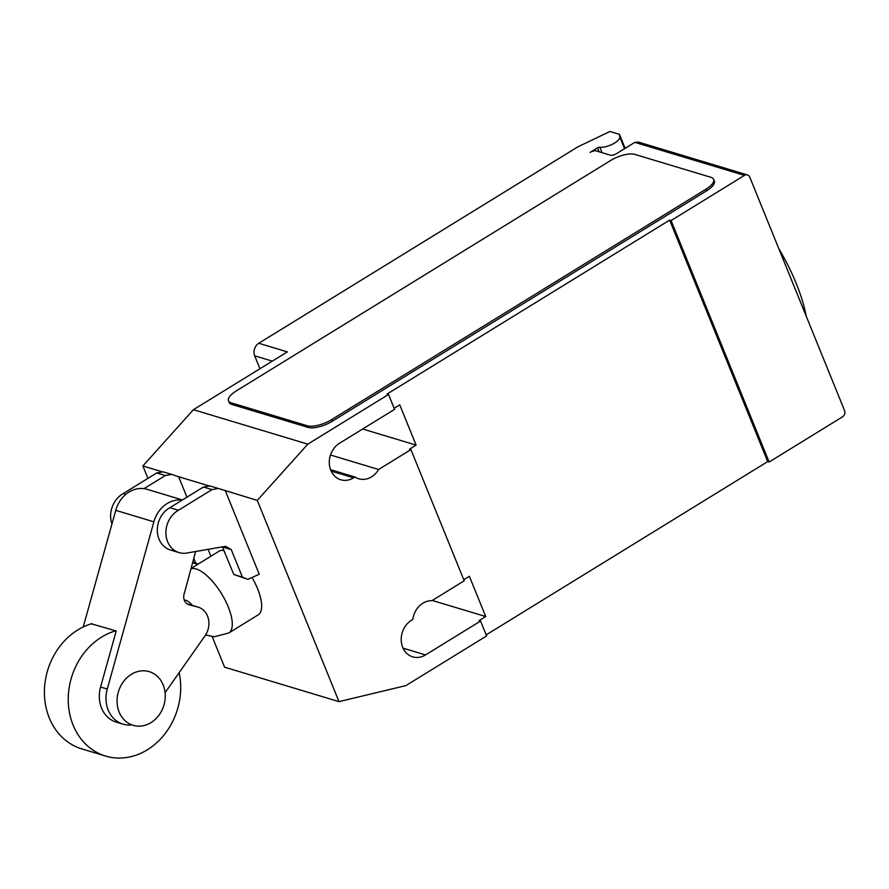 <?xml version="1.0" encoding="UTF-8"?>
<svg xmlns="http://www.w3.org/2000/svg" width="889" height="889" viewBox="0 0 889 889"><rect width="100%" height="100%" fill="white"/><g stroke="black" fill="none" stroke-linecap="round" stroke-linejoin="round"><path stroke-width="1.33" d="M150.963 722.624A28.026 23.714 106.8 0 0 165.243 694.865A28.026 23.714 106.8 0 0 149.241 671.651A28.026 23.714 106.8 0 0 131.35 674.329A28.026 23.714 106.8 0 0 117.07 702.088A28.026 23.714 106.8 0 0 133.072 725.313A28.026 23.714 106.8 0 0 150.963 722.624M144.018 488.639L165.31 475.537L171.71 474.415L178.633 476.726L186.946 497.173M208.126 549.335L210.915 556.214M192.602 562.726L197.791 564.293M198.169 564.059L195.702 563.037L193.791 558.314M192.757 562.148L195.702 563.037M171.71 474.415L163.132 471.837L156.731 472.948L123.149 493.628L125.76 494.417M123.149 493.628A23.003 19.458 106.8 0 0 111.936 524.021M156.731 472.948L165.31 475.537M225.339 490.795L259.232 574.25L247.898 579.384L242.419 577.105L231.262 549.635L225.617 546.302L186.846 553.036A23.003 19.458 -73.2 0 1 179.045 552.591A23.003 19.458 -73.2 0 1 165.899 533.033A23.003 19.458 -73.2 0 1 178.433 510.275L212.015 489.606L218.416 488.483L257.277 500.407L307.816 444.144L388.537 394.46L387.104 394.027L669.65 220.116L671.073 220.55L744.46 175.377A4.667 3.956 -73.2 0 1 747.449 174.933A4.667 3.956 -73.2 0 1 749.771 177.144L844.55 410.574A4.667 3.956 -73.2 0 1 842.516 416.852L769.129 462.024L767.696 461.591L486.161 634.89M222.372 546.868L233.84 574.516L247.898 579.384M233.84 574.516L242.419 577.105M222.683 547.046L231.262 549.635M218.416 488.483L209.837 485.905L203.437 487.028L169.855 507.697L178.433 510.275M169.855 507.697A23.003 19.458 106.8 0 0 157.32 530.455A23.003 19.458 106.8 0 0 170.466 550.002L179.045 552.591M203.437 487.028L212.015 489.606M115.737 630.823A65.386 55.329 106.8 0 0 101.59 637.113A65.386 55.329 106.8 0 0 68.275 701.888A65.386 55.329 106.8 0 0 105.613 756.061A65.386 55.329 106.8 0 0 147.352 749.794A65.386 55.329 106.8 0 0 179.156 672.662M105.613 756.061L81.788 748.882A65.386 55.329 -73.2 0 1 44.45 694.709A65.386 55.329 -73.2 0 1 77.765 629.934A65.386 55.329 -73.2 0 1 91.9 623.645M91.345 623.811L116.215 630.968L100.579 687.019A29.826 25.236 106.8 0 0 116.348 722.157L123.026 724.157A29.826 25.236 -73.2 0 1 107.258 689.031L153.875 521.821A28.381 24.014 -73.2 0 1 182.145 500.129M188.612 604.653L197.414 606.954A18.725 15.846 -73.2 0 1 198.225 607.165A18.725 15.846 -73.2 0 1 205.226 635.513L165.087 692.709M195.624 551.513L184.468 592.852A9.212 7.79 106.8 0 0 188.979 604.776A9.212 7.79 106.8 0 0 189.357 604.876M187.046 603.82L197.414 606.954M131.805 724.924A29.826 25.236 -73.2 0 1 123.026 724.157M182.434 499.951L147.152 489.328A28.381 24.014 106.8 0 0 115.748 510.342L83.233 626.945M205.581 634.979L214.449 636.746L228.773 632.979L258.143 614.899A37.36 14.424 -121.6 0 0 252.032 577.517M224.106 550.547A37.36 14.424 -121.6 0 0 218.972 551.258L191.057 568.438M778.786 248.62A107.436 41.461 58.4 0 1 806.19 316.095M147.93 478.371L142.885 465.958L193.424 409.696L287.358 351.877L258.766 343.265L577.761 146.907L609.921 131.494L619.444 134.361L619.8 136.973A12.146 4.467 157.9 0 1 614.632 143.007A12.146 4.467 157.9 0 1 599.808 147.207A1.867 0.689 -22.1 0 0 597.53 147.852L590.096 152.43A4.667 1.711 157.9 0 1 596.141 150.886L610.443 155.197A4.667 1.711 -22.1 0 0 616.499 153.653L634.846 142.362L744.46 175.377M258.766 343.265A9.346 7.901 106.8 0 0 254.698 355.833L259.944 368.757M619.444 134.361L625.123 148.341M747.449 174.933L638.48 142.107L634.846 142.362M713.656 179.356L714.312 180.967A18.68 6.868 157.9 0 1 706.533 190.868L332.264 421.242L331.608 419.63L705.877 189.257A18.68 6.868 157.9 0 0 713.656 179.356A18.68 6.868 157.9 0 0 711.022 177.344L634.768 154.375A18.68 6.868 157.9 0 0 610.554 160.542L236.285 390.916A18.68 6.868 157.9 0 0 228.506 400.817L229.162 402.428A18.68 6.868 157.9 0 0 231.796 404.428L231.14 402.817A18.68 6.868 157.9 0 1 228.506 400.817M231.14 402.817L307.394 425.787L308.05 427.398L231.796 404.428M331.608 419.63A18.68 6.868 157.9 0 1 307.394 425.787M212.171 636.58L224.595 667.183L338.987 701.632L257.277 500.407M362.656 428.998L416.108 445.1L409.496 449.167L410.929 449.601L378.603 469.492L330.497 455.001M394.16 408.307L399.761 404.851L416.108 445.1M463.78 579.75L469.381 576.305L485.716 616.544L479.115 620.611L480.549 621.044L425.509 654.926A20.08 16.991 -73.2 0 1 412.685 656.849A20.08 16.991 -73.2 0 1 401.217 640.202A20.08 16.991 -73.2 0 1 411.451 620.311L412.796 619.477A20.08 16.991 -73.2 0 1 431.876 600.697L464.202 580.795L410.929 449.601M767.696 461.591L669.65 220.116M378.603 469.492A20.08 16.991 -73.2 0 1 358.723 478.782A20.08 16.991 -73.2 0 1 354.944 477.015L353.6 477.838A20.08 16.991 -73.2 0 1 340.776 479.76A20.08 16.991 -73.2 0 1 329.308 463.125A20.08 16.991 -73.2 0 1 339.542 443.233L394.583 409.351L388.537 394.46M330.575 469.67L354.944 477.015M193.424 409.696L307.816 444.144M332.264 421.242A18.68 6.868 157.9 0 1 308.05 427.398M480.549 621.044L486.594 635.935L405.862 685.619L338.987 701.632M432.276 600.453L485.716 616.544M671.073 220.55L769.129 462.024M142.885 465.958L162.665 471.915M178.633 476.726L209.371 485.983M100.579 687.019L107.258 689.031M115.748 510.342L153.875 521.821M228.773 632.979A37.36 14.424 -121.6 0 0 228.251 606.898A37.36 14.424 -121.6 0 0 196.113 568.96A37.36 14.424 -121.6 0 0 190.979 568.727M192.446 605.42A14.013 5.412 -121.6 0 0 185.945 600.364A14.013 5.412 -121.6 0 0 184.323 600.208M624.556 148.696L619.8 136.973M602.031 152.664L599.808 147.207M597.53 147.852L599.13 151.786M705.877 189.257L706.533 190.868M272.312 361.134L254.698 355.833M331.153 471.081L353.6 477.838M403.061 648.159L425.509 654.926M186.979 603.775L198.225 607.165"/></g></svg>
